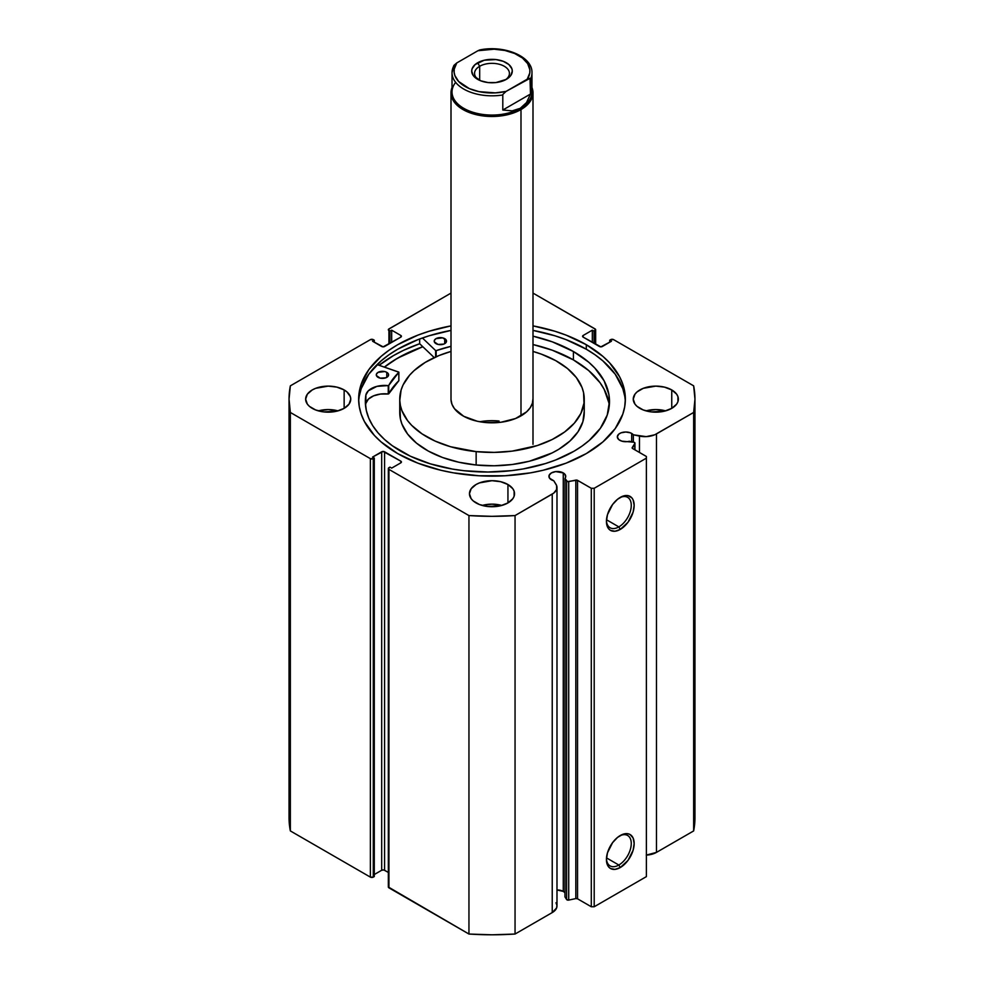 <?xml version="1.0" encoding="UTF-8"?>
<svg xmlns="http://www.w3.org/2000/svg" width="984" height="984" viewBox="0 0 984 984"><rect width="100%" height="100%" fill="white"/><g stroke="black" fill="none" stroke-linecap="round" stroke-linejoin="round"><path stroke-width="1.48" d="M633.856 442.222A1.636 0.947 180 0 1 634.459 442.443L634.84 443.44L632.355 448.323L646.39 456.478L646.39 458.15L594.201 488.285L591.298 488.285L577.178 480.18L567.461 481.582L564.951 478.409L564.951 896.879L564.951 478.409L565.665 476.994L564.779 474.116L563.266 472.923L563.266 891.406A8.401 4.859 0 0 0 556.981 889.979L563.266 891.406L563.266 472.923A8.401 4.859 180 0 1 565.738 476.354A8.401 4.859 180 0 1 564.951 478.409L566.612 481.041L566.612 899.524L564.951 896.879L566.612 899.524A1.636 0.947 0 0 0 568.715 900.089L566.612 899.524L566.612 481.041A1.636 0.947 180 0 0 568.715 481.606L575.824 480.118L575.824 898.589L568.715 900.089L568.715 481.606L568.715 900.089L575.824 898.589L575.824 480.118A1.636 0.947 180 0 1 577.547 480.34L577.547 898.81L575.824 898.589A1.636 0.947 0 0 1 577.547 898.81L591.298 906.756L577.547 898.81L577.547 480.34L591.298 488.285L594.201 488.285L594.201 906.756L591.298 906.756L591.298 488.285L591.298 906.756L594.201 906.756L646.39 876.621L594.201 906.756L594.201 488.285L646.39 458.15L646.39 456.478L632.626 448.532A1.636 0.947 180 0 1 632.146 447.868A1.636 0.947 180 0 1 632.245 447.536L634.84 443.44L634.84 449.811L634.84 443.44A1.636 0.947 180 0 0 634.938 443.108A1.636 0.947 180 0 0 634.459 442.443A1.636 0.947 180 0 0 633.856 442.222L629.28 441.262A8.401 4.859 180 0 1 619.785 440.291A8.401 4.859 180 0 1 617.325 436.859A8.401 4.859 180 0 1 622.515 432.382A8.401 4.859 180 0 1 631.679 433.427L631.679 441.767L631.679 433.427A8.401 4.859 180 0 1 633.352 434.805L633.352 442.111L633.352 434.805L630.4 432.825L625.738 432.013L621.064 432.825L618.739 434.165L617.325 436.859L618.739 439.565L621.851 441.164L633.856 442.222M556.981 487.486A16.211 9.36 180 0 0 555.997 484.288L553.771 480.758A8.401 4.859 180 0 1 551.384 479.786A8.401 4.859 180 0 1 548.924 476.354A8.401 4.859 180 0 1 554.115 471.877A8.401 4.859 180 0 1 563.266 472.923L555.689 471.594L551.384 472.923L549.084 475.407L549.564 478.212L553.771 480.758L556.624 485.555L556.587 489.503L553.734 493.095L515.05 515.567L492 516.329L468.95 515.567L388.926 469.368L388.926 467.695L389.947 467.105L391.681 468.113L400.82 462.837L400.82 461.164L383.133 451.447L372.555 457.068L374.289 458.064L373.28 458.655L370.378 458.655L290.354 412.456L289.038 399.147L290.354 385.839L370.378 339.64L373.28 339.64L374.289 340.23L372.555 341.227L383.133 346.848L400.82 337.131L400.82 335.458L391.681 330.181L389.947 331.19L388.483 329.308L451.004 293.097L388.926 328.927A2.054 1.181 180 0 0 388.336 329.763A2.054 1.181 180 0 0 388.926 330.599L389.947 331.19L389.947 343.404L389.947 331.19L391.681 330.181L391.681 342.407L391.681 330.181L400.82 335.458L400.82 337.131L384.584 346.503A2.054 1.181 180 0 1 381.681 346.503L372.555 341.227L374.289 340.23L374.289 342.235L374.289 340.23L373.28 339.64A2.054 1.181 180 0 0 370.378 339.64L290.354 385.839A202.962 117.182 180 0 0 289.038 399.147A202.962 117.182 180 0 0 290.354 412.456L370.378 458.655L370.378 877.125L290.354 830.926L289.038 817.618A202.962 117.182 0 0 0 290.354 830.926L290.354 412.456L290.354 830.926L370.378 877.125A2.054 1.181 0 0 0 373.28 877.125L370.378 877.125L370.378 458.655A2.054 1.181 180 0 0 373.28 458.655L374.289 458.064L374.289 876.547L373.28 877.125L373.28 458.655L373.28 877.125L374.289 876.547L374.289 458.064L372.555 457.068L381.681 451.791L381.681 870.262L374.289 874.53L381.681 870.262L381.681 451.791A2.054 1.181 180 0 1 384.584 451.791L400.82 461.164L400.82 462.837L391.681 468.113L389.947 467.105L388.926 467.695A2.054 1.181 180 0 0 388.336 468.532A2.054 1.181 180 0 0 388.926 469.368L468.95 515.567L468.95 934.037L388.336 887.002A2.054 1.181 0 0 0 388.926 887.839L388.926 469.368L388.926 887.839L468.95 934.037A202.962 117.182 0 0 0 515.05 934.037L492 934.8L468.95 934.037L468.95 515.567A202.962 117.182 180 0 0 515.05 515.567L552.233 494.103L552.233 912.574L515.05 934.037L515.05 515.567L515.05 934.037L552.233 912.574A16.211 9.36 0 0 0 556.981 905.956L556.981 487.486A16.211 9.36 180 0 1 552.233 494.103L552.233 912.574L556.587 907.986L556.944 905.341L555.997 902.759M564.951 892.783A8.401 4.859 0 0 0 563.266 891.406L564.779 892.586M618.838 865.022A17.564 10.135 120 0 0 631.261 843.928A17.564 10.135 120 0 0 619.551 835.957A17.564 10.135 -60 0 1 627.62 835.477A17.564 10.135 -60 0 1 630.314 849.549A17.564 10.135 -60 0 1 618.838 865.022L606.488 857.888L618.838 865.022A17.564 10.135 -60 0 1 610.068 865.895A17.564 10.135 -60 0 1 606.452 858.651A17.564 10.135 120 0 0 618.838 865.022L620.289 867.531L618.838 865.022M620.289 835.502A19.606 11.328 -60 0 1 634.163 843.509A19.606 11.328 -60 0 1 620.289 867.531L614.988 869.376L610.486 868.503L608.764 867.076L607.485 865.047L606.427 859.524L607.485 852.784L612.589 842.648L617.583 837.372L622.995 834.247L628.001 833.755L630.104 834.53L633.106 837.999L634.163 843.509L633.106 850.25L628.001 860.385L620.289 867.531A19.606 11.328 -60 0 1 606.427 859.524A19.606 11.328 -60 0 1 620.289 835.502L620.289 835.502M618.838 526.895A17.564 10.135 120 0 0 631.261 505.788A17.564 10.135 120 0 0 619.551 497.83A17.564 10.135 -60 0 1 627.62 497.338A17.564 10.135 -60 0 1 630.314 511.422A17.564 10.135 -60 0 1 618.838 526.895L606.488 519.761L618.838 526.895A17.564 10.135 -60 0 1 610.068 527.756A17.564 10.135 -60 0 1 606.452 520.524A17.564 10.135 120 0 0 618.838 526.895L620.289 529.404L618.838 526.895M620.289 497.375A19.606 11.328 -60 0 1 634.163 505.382A19.606 11.328 -60 0 1 620.289 529.404L614.988 531.249L610.486 530.376L608.764 528.937L607.485 526.92L606.427 521.397L607.485 514.657L612.589 504.521L617.583 499.245L622.995 496.12L628.001 495.628L631.826 497.83L633.106 499.86L634.163 505.382L633.106 512.123L628.001 522.258L620.289 529.404A19.606 11.328 -60 0 1 606.427 521.397A19.606 11.328 -60 0 1 620.289 497.375L620.289 497.375M586.304 344.707A133.357 76.998 180 0 1 625.357 399.147A133.357 76.998 180 0 1 543.033 470.278A133.357 76.998 180 0 1 397.696 453.587L417.905 463.169L440.967 470.278L453.292 472.824L478.925 475.764L505.075 475.764L530.708 472.824L543.033 470.278L566.095 463.169L586.304 453.587L602.885 441.927L615.209 428.606L622.798 414.166L624.717 406.687L625.357 399.147L624.717 391.595L622.798 384.129L619.612 376.798L609.613 362.85L602.885 356.368L586.304 344.707L566.095 335.126L554.865 331.239L532.996 325.876A133.357 76.998 180 0 1 586.304 344.707L586.304 349.222L586.304 344.707M625.307 401.411A133.357 76.998 0 0 0 586.304 349.222A133.357 76.998 0 0 0 532.996 330.403L554.865 335.765L566.095 339.652L586.304 349.222L595.086 354.818L602.885 360.894L615.209 374.203L622.798 388.643L624.717 396.122M338.016 410.869A22.546 13.026 0 0 0 318.361 410.869L328.189 409.565L338.029 410.869M344.142 389.935L344.142 408.348L349.025 404.129L350.747 399.147L350.304 396.601L346.946 391.915L344.142 389.935L336.823 387.118L328.189 386.122L315.667 388.323L312.248 389.935L307.352 394.166L305.643 399.147A22.546 13.026 180 0 1 319.566 387.118A22.546 13.026 180 0 1 344.142 389.935A22.546 13.026 180 0 1 350.747 399.147A22.546 13.026 180 0 1 336.823 411.177A22.546 13.026 180 0 1 312.248 408.348A22.546 13.026 180 0 1 305.643 399.147L307.352 404.129L309.443 406.38L315.667 409.971L323.798 411.915L336.823 411.177L344.142 408.348L344.142 389.935M501.828 505.444A22.546 13.026 0 0 0 482.172 505.444L492 504.14L501.828 505.444M507.941 484.509L507.941 502.922L512.836 498.703L514.115 496.256L514.115 491.176L512.836 488.74L507.941 484.509L500.635 481.693L492 480.696L479.466 482.898L476.059 484.509L471.164 488.74L469.454 493.722A22.546 13.026 180 0 1 483.365 481.693A22.546 13.026 180 0 1 507.941 484.509A22.546 13.026 180 0 1 514.546 493.722A22.546 13.026 180 0 1 500.635 505.751A22.546 13.026 180 0 1 476.059 502.922A22.546 13.026 180 0 1 469.454 493.722L471.164 498.703L473.255 500.954L479.466 504.546L487.597 506.489L500.635 505.751L507.941 502.922L507.941 484.509M665.639 410.869A22.546 13.026 0 0 0 645.984 410.869L655.811 409.565L665.639 410.869M671.752 389.935L671.752 408.348L676.648 404.129L677.927 401.681L677.927 396.601L676.648 394.166L671.752 389.935L664.434 387.118L655.811 386.122L643.278 388.323L637.054 391.915L634.975 394.166L633.253 399.147A22.546 13.026 180 0 1 647.177 387.118A22.546 13.026 180 0 1 671.752 389.935A22.546 13.026 180 0 1 678.357 399.147A22.546 13.026 180 0 1 664.434 411.177A22.546 13.026 180 0 1 639.858 408.348A22.546 13.026 180 0 1 633.253 399.147L634.975 404.129L637.054 406.38L643.278 409.971L651.408 411.915L664.434 411.177L671.752 408.348L671.752 389.935M595.664 344.338L595.664 329.763A2.054 1.181 180 0 0 595.074 328.927L532.996 293.097L595.517 329.308L594.053 331.19L592.319 330.181L583.18 335.458L583.18 337.131L600.867 346.848L611.445 341.227L609.711 340.23L610.72 339.64L613.622 339.64L693.646 385.839L694.962 399.147L693.646 412.456L654.729 434.793L646.242 436.638L633.352 434.805L639.465 436.096L639.465 452.48L639.465 436.096A16.211 9.36 180 0 0 656.463 433.919L693.646 412.456L693.646 830.926L656.463 852.39L646.242 855.108M451.004 325.876L429.135 331.239L417.905 335.126L397.696 344.707L388.914 350.304L381.115 356.368L368.791 369.677L361.202 384.129L359.283 391.595L358.643 399.147L359.283 406.687L361.202 414.166L364.387 421.496L374.387 435.445L381.115 441.927L397.696 453.587A133.357 76.998 180 0 1 358.643 399.147A133.357 76.998 180 0 1 451.004 325.876M388.336 872.427L383.92 870.004L381.681 870.262A2.054 1.181 0 0 1 384.584 870.262L384.584 451.791L384.584 870.262L388.336 872.427M595.664 329.763A2.054 1.181 180 0 1 595.074 330.599L594.053 331.19L594.053 343.404L594.053 331.19L592.319 330.181L592.319 342.407L592.319 330.181L583.18 335.458A2.054 1.181 180 0 0 582.577 336.294A2.054 1.181 180 0 0 583.18 337.131L583.18 335.458L583.18 337.131L599.416 346.503A2.054 1.181 180 0 0 602.319 346.503L611.445 341.227L609.711 340.23L609.711 342.235L609.711 340.23L610.72 339.64A2.054 1.181 180 0 1 613.622 339.64L693.646 385.839A202.962 117.182 180 0 1 694.962 399.147A202.962 117.182 180 0 1 693.646 412.456L693.646 830.926A202.962 117.182 0 0 0 694.962 817.618L693.646 830.926L656.463 852.39L656.463 433.919L656.463 852.39A16.211 9.36 0 0 1 646.39 855.096M646.39 876.621L646.39 458.15L646.39 876.621M595.074 330.599L595.074 343.994L595.074 330.599M388.926 343.994L388.926 330.599L388.926 343.994M400.82 335.458A2.054 1.181 180 0 1 401.423 336.294A2.054 1.181 180 0 1 400.82 337.131L400.82 335.458M400.82 461.164A2.054 1.181 180 0 1 401.423 462A2.054 1.181 180 0 1 400.82 462.837L400.82 461.164M359.283 396.122L361.202 388.643L368.791 374.203L381.115 360.894L388.914 354.818L397.696 349.222L417.905 339.652L429.135 335.765L451.004 330.403A133.357 76.998 0 0 0 358.693 401.411M419.664 343.736A139.408 80.491 0 0 0 379.123 365.298L393.428 355.63L403.563 350.316L419.664 343.736L419.664 338.988L419.664 343.736L434.252 357.61L419.664 343.736M384.35 367.094L397.696 358.09L422.8 346.725A133.357 76.998 180 0 0 384.35 367.094M505.259 79.938A17.429 10.061 0 0 0 503.82 66.014A17.429 10.061 0 0 0 479.675 66.285L477.646 62.779A20.295 11.722 180 0 1 506.354 62.779A20.295 11.722 180 0 1 506.354 79.347L510.745 75.547L512.295 71.057L511.901 68.769L508.876 64.55L503.279 61.316L495.961 59.569L484.239 60.233L475.124 64.55L472.099 68.769L471.705 71.057L473.255 75.547L480.721 80.799L488.039 82.558L495.961 82.558L506.354 79.347A20.295 11.722 180 0 1 477.646 79.347A20.295 11.722 180 0 1 477.646 62.779L479.675 66.285A17.429 10.061 180 0 1 498.667 64.108A17.429 10.061 180 0 1 509.429 73.406A17.429 10.061 180 0 1 505.259 79.938M479.675 80.368L479.675 66.285L479.675 80.368M530.487 85.756A39.975 23.075 180 0 1 520.265 108.301L520.991 109.556A40.996 23.677 0 0 0 531.975 87.564A40.996 23.677 180 0 1 532.996 92.816A40.996 23.677 180 0 1 520.991 109.556L520.991 415.888L520.991 109.556A40.996 23.677 180 0 1 476.305 114.698A40.996 23.677 180 0 1 451.004 92.816A40.996 23.677 180 0 1 452.025 87.564A40.996 23.677 0 0 0 472.172 113.541A40.996 23.677 0 0 0 520.991 109.556L520.265 108.301A39.975 23.075 180 0 1 469.171 110.934A39.975 23.075 180 0 1 455.666 82.361M502.799 94.956A39.975 23.075 180 0 1 452.025 72.73A39.975 23.075 180 0 1 453.513 66.506A39.975 23.075 0 0 0 452.05 73.566A39.975 23.075 0 0 0 502.799 94.956L502.799 110.023L502.799 94.956M453.71 65.78L452.025 72.73L452.025 91.979A39.975 23.075 0 0 0 476.699 113.308A39.975 23.075 0 0 0 520.265 108.301L526.501 102.582L530.487 94.034L502.799 110.023L512.184 110.848L502.799 110.023L530.487 94.034L526.501 102.582L520.265 108.301L512.184 110.848L520.265 108.301A39.975 23.075 0 0 0 531.975 91.979L531.975 72.73A39.975 23.075 180 0 1 530.487 78.966L530.487 94.034L529.995 78.339L506.071 91.401L502.947 94.341L506.071 91.401L495.358 92.877L479.048 91.647L469.356 88.634L458.606 81.451L454.854 75.473L454.141 72.312L454.227 69.126L456.773 62.939L453.661 65.891M481.053 50.073L477.929 50.725L456.773 62.939L477.929 50.725L494.165 49.2L504.952 50.479L514.644 53.493L522.43 57.994L527.645 63.591L529.859 69.815L529.773 73.001L527.227 79.187L506.071 91.401A37.921 21.894 180 0 1 465.186 86.543A37.921 21.894 180 0 1 456.773 62.939L454.005 65.301M479.835 49.913L477.929 50.725A37.921 21.894 180 0 1 518.814 55.584A37.921 21.894 180 0 1 527.227 79.187L529.121 78.363L530.487 78.966A39.975 23.075 0 0 0 531.95 71.906M478.741 79.938A17.429 10.061 180 0 1 474.571 73.406A17.429 10.061 180 0 1 479.675 66.285A17.429 10.061 0 0 0 478.741 79.938M398.877 380.574L398.766 372.075L377.081 364.597L398.877 372.21L388.643 385.543L376.909 386.368L368.385 390.759L365.888 394.953L365.876 403.317A122.078 70.479 0 0 0 365.556 405.728M378.114 377.376A6.15 3.555 180 0 1 376.294 374.855A6.15 3.555 180 0 1 380.082 371.571A6.15 3.555 180 0 1 386.773 372.333L386.773 377.376L386.773 372.333L384.781 371.558L378.077 372.346L376.405 374.166L376.417 375.556L380.119 378.139L385.888 377.794L388.483 375.531L388.471 374.141L386.773 372.333A6.15 3.555 180 0 1 388.594 374.855A6.15 3.555 180 0 1 384.805 378.127A6.15 3.555 180 0 1 378.114 377.376M436.035 343.674A6.15 3.555 180 0 1 434.215 341.153A6.15 3.555 180 0 1 438.003 337.869A6.15 3.555 180 0 1 444.694 338.631L444.694 343.674L446.059 342.493L446.392 340.439L442.702 337.856L435.998 338.644L434.325 340.464L434.338 341.854L438.04 344.437L443.809 344.092L444.731 343.65L444.694 338.631A6.15 3.555 180 0 1 446.515 341.153A6.15 3.555 180 0 1 442.726 344.425A6.15 3.555 180 0 1 436.035 343.674M401.435 451.57A122.078 70.479 180 0 1 365.347 401.546A122.078 70.479 180 0 1 365.876 394.953L365.359 402.714L366.331 410.476L368.766 418.114L372.653 425.568L377.93 432.714L384.547 439.491L392.407 445.801L410.34 456.195L430.291 463.833L452.443 469.073L464.067 470.721L487.892 472.025L511.705 470.623L523.316 468.913L545.382 463.575L555.64 459.995L574.078 451.189L582.085 446.047L589.182 440.475L600.388 428.261L607.239 415.027L609.502 401.275L608.862 394.363L604.102 380.82L594.853 368.077L588.653 362.161L573.401 351.509A122.078 70.479 180 0 1 609.502 401.546A122.078 70.479 180 0 1 534.361 466.613A122.078 70.479 180 0 1 401.435 451.57M608.862 402.727L604.102 389.197L600.019 382.69L588.653 370.525L573.401 359.886L573.401 351.509L573.401 359.886A122.078 70.479 -0 0 0 532.996 344.535L552.344 350.23L573.401 359.886A122.078 70.479 -0 0 1 609.281 405.728M435.617 356.983L435.617 350.55L422.407 337.979L435.617 350.55L435.617 356.983M532.996 336.159A122.078 70.479 180 0 1 573.401 351.509L552.344 341.854L532.996 336.159M451.004 346.331L436.183 350.624A108.24 62.496 180 0 1 451.004 346.331M365.888 403.317L365.888 394.953A18.868 10.898 180 0 1 388.249 385.63L388.249 393.994L380.574 394.043L373.563 395.851L368.385 399.123L365.888 403.317A18.868 10.898 -0 0 1 388.249 393.994L388.717 385.47A108.24 62.496 180 0 1 398.827 372.358L398.827 380.722L388.717 393.834L388.717 385.47L388.717 393.834A108.24 62.496 -0 0 1 398.827 380.722L398.889 372.235M436.183 356.737L436.183 350.624L436.183 356.737M499.048 421.017A40.996 23.677 0 0 0 479.786 421.742M451.004 399.701L451.988 404.313L454.497 408.717L463.698 416.281L477.203 421.226L484.952 422.468A40.996 23.677 180 0 1 451.004 399.147L451.004 92.816M584.25 399.147A92.25 53.259 180 0 0 532.996 351.436L541.434 354.178L555.677 360.611L567.473 368.52L576.378 377.61L582.036 387.524L583.573 392.678L583.992 403.12L580.892 413.403L574.361 423.145L564.668 431.951L552.196 439.516L537.399 445.518L512.123 451.127L494.177 452.394L476.145 451.619L476.145 465.002A92.25 53.259 0 0 0 584.25 412.542L584.25 399.147A92.25 53.259 180 0 1 476.145 451.619A92.25 53.259 180 0 1 399.75 399.147A92.25 53.259 180 0 1 451.004 351.436L438.95 355.568L425.248 362.383L414.104 370.611L409.639 375.15L403.108 384.892L401.115 389.996L399.775 400.402L400.427 405.617L401.964 410.771L407.622 420.685L411.681 425.359L422.087 433.895L435.174 441.103L450.438 446.699L476.145 451.619L476.145 465.002L494.177 465.789L512.123 464.522L529.306 461.25L552.196 452.898L558.752 449.307L569.896 441.078L578.038 431.755L582.885 421.693L584.225 411.287M384.437 367.13A133.258 76.936 180 0 1 422.849 346.774L405.064 354.228L395.58 359.431L384.437 367.13M400.008 408.569L400.427 419.012L401.964 424.153L407.622 434.079L416.527 443.169L428.323 451.078L442.566 457.511L458.716 462.209L476.145 465.002A92.25 53.259 0 0 1 399.75 412.542L399.75 399.147M532.996 399.147A40.996 23.677 180 0 1 484.952 422.468L500.942 422.247L515.579 418.507L526.625 411.829L530.241 407.683L532.393 403.219L532.996 398.594M388.336 887.002L388.336 468.532M289.038 817.618L289.038 399.147M694.962 817.618L694.962 399.147M634.938 449.86L634.938 443.12M532.996 92.816L532.996 444.337M479.971 49.889C504.115 44.895 532.602 56.371 531.975 72.73"/></g></svg>
